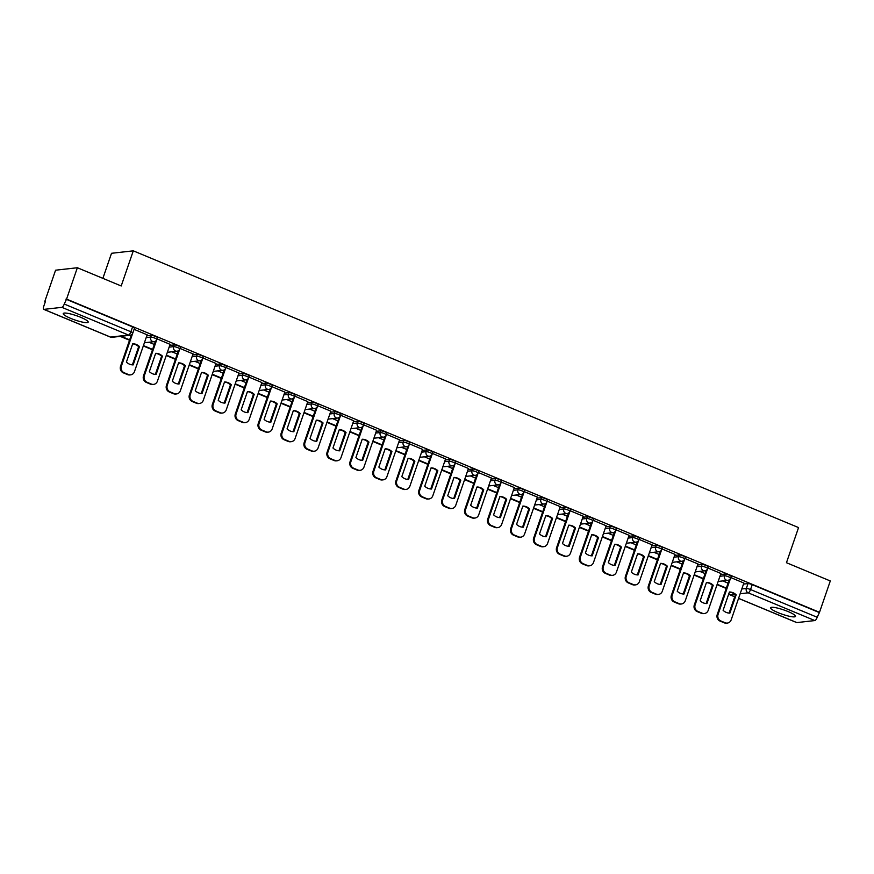 <?xml version="1.0" encoding="UTF-8"?>
<svg xmlns="http://www.w3.org/2000/svg" width="874" height="874" viewBox="0 0 874 874"><rect width="100%" height="100%" fill="white"/><g stroke="black" fill="none" stroke-linecap="round" stroke-linejoin="round"><path stroke-width="1.31" d="M157.451 337.681A3.387 0.579 -161 0 0 155.517 336.435A3.387 0.579 -161 0 0 151.311 335.354L150.71 337.08A3.387 0.579 19 0 1 154.927 338.162A3.387 0.579 19 0 1 156.85 339.407L157.451 337.681M180.405 347.218A3.387 0.579 -161 0 0 178.471 345.973A3.387 0.579 -161 0 0 174.254 344.902L173.664 346.628A3.387 0.579 19 0 1 177.87 347.71A3.387 0.579 19 0 1 179.804 348.955L180.405 347.218M203.347 356.767A3.387 0.579 -161 0 0 201.424 355.521A3.387 0.579 -161 0 0 197.207 354.44L196.617 356.177A3.387 0.579 19 0 1 200.823 357.258A3.387 0.579 19 0 1 202.757 358.504L203.347 356.767M226.3 366.315A3.387 0.579 -161 0 0 224.367 365.07A3.387 0.579 -161 0 0 220.161 363.988L219.56 365.725A3.387 0.579 19 0 1 223.777 366.807A3.387 0.579 19 0 1 225.7 368.052L226.3 366.315M249.254 375.864A3.387 0.579 -161 0 0 247.32 374.618A3.387 0.579 -161 0 0 243.114 373.537L242.513 375.274A3.387 0.579 19 0 1 246.73 376.355A3.387 0.579 19 0 1 248.653 377.601L249.254 375.864M272.196 385.412A3.387 0.579 -161 0 0 270.274 384.167A3.387 0.579 -161 0 0 266.057 383.085L265.467 384.822A3.387 0.579 19 0 1 269.673 385.904A3.387 0.579 19 0 1 271.606 387.149L272.196 385.412M295.15 394.961A3.387 0.579 -161 0 0 293.227 393.715A3.387 0.579 -161 0 0 289.01 392.634L288.409 394.371A3.387 0.579 19 0 1 292.626 395.452A3.387 0.579 19 0 1 294.549 396.687L295.15 394.961M318.103 404.509A3.387 0.579 -161 0 0 316.169 403.264A3.387 0.579 -161 0 0 311.963 402.182L311.363 403.908A3.387 0.579 19 0 1 315.58 404.99A3.387 0.579 19 0 1 317.502 406.235L318.103 404.509M341.057 414.058A3.387 0.579 -161 0 0 339.123 412.812A3.387 0.579 -161 0 0 334.906 411.73L334.316 413.457A3.387 0.579 19 0 1 338.522 414.538A3.387 0.579 19 0 1 340.456 415.784L341.057 414.058M363.999 423.595A3.387 0.579 -161 0 0 362.076 422.361A3.387 0.579 -161 0 0 357.859 421.279L357.258 423.005A3.387 0.579 19 0 1 361.475 424.087A3.387 0.579 19 0 1 363.409 425.332L363.999 423.595M386.953 433.143A3.387 0.579 -161 0 0 385.019 431.898A3.387 0.579 -161 0 0 380.813 430.816L380.212 432.554A3.387 0.579 19 0 1 384.429 433.635A3.387 0.579 19 0 1 386.352 434.881L386.953 433.143M409.906 442.692A3.387 0.579 -161 0 0 407.972 441.446A3.387 0.579 -161 0 0 403.755 440.365L403.165 442.102A3.387 0.579 19 0 1 407.371 443.184A3.387 0.579 19 0 1 409.305 444.429L409.906 442.692M432.849 452.24A3.387 0.579 -161 0 0 430.926 450.995A3.387 0.579 -161 0 0 426.709 449.913L426.119 451.65A3.387 0.579 19 0 1 430.325 452.732A3.387 0.579 19 0 1 432.259 453.977L432.849 452.24M455.802 461.789A3.387 0.579 -161 0 0 453.868 460.543A3.387 0.579 -161 0 0 449.662 459.462L449.061 461.199A3.387 0.579 19 0 1 453.278 462.28A3.387 0.579 19 0 1 455.201 463.526L455.802 461.789M478.755 471.337A3.387 0.579 -161 0 0 476.822 470.092A3.387 0.579 -161 0 0 472.616 469.01L472.015 470.747A3.387 0.579 19 0 1 476.232 471.829A3.387 0.579 19 0 1 478.154 473.074L478.755 471.337M501.698 480.886A3.387 0.579 -161 0 0 499.775 479.64A3.387 0.579 -161 0 0 495.558 478.559L494.968 480.296A3.387 0.579 19 0 1 499.174 481.366A3.387 0.579 19 0 1 501.108 482.612L501.698 480.886M524.651 490.434A3.387 0.579 -161 0 0 522.728 489.189A3.387 0.579 -161 0 0 518.511 488.107L517.911 489.833A3.387 0.579 19 0 1 522.128 490.915A3.387 0.579 19 0 1 524.05 492.16L524.651 490.434M547.605 499.983A3.387 0.579 -161 0 0 545.671 498.737A3.387 0.579 -161 0 0 541.465 497.656L540.864 499.382A3.387 0.579 19 0 1 545.081 500.463A3.387 0.579 19 0 1 547.004 501.709L547.605 499.983M570.558 509.52A3.387 0.579 -161 0 0 568.624 508.275A3.387 0.579 -161 0 0 564.407 507.204L563.817 508.93A3.387 0.579 19 0 1 568.024 510.012A3.387 0.579 19 0 1 569.957 511.257L570.558 509.52M593.501 519.069A3.387 0.579 -161 0 0 591.578 517.823A3.387 0.579 -161 0 0 587.361 516.742L586.76 518.479A3.387 0.579 19 0 1 590.977 519.56A3.387 0.579 19 0 1 592.911 520.806L593.501 519.069M616.454 528.617A3.387 0.579 -161 0 0 614.52 527.372A3.387 0.579 -161 0 0 610.314 526.29L609.713 528.027A3.387 0.579 19 0 1 613.93 529.109A3.387 0.579 19 0 1 615.853 530.354L616.454 528.617M639.407 538.166A3.387 0.579 -161 0 0 637.474 536.92A3.387 0.579 -161 0 0 633.257 535.838L632.667 537.576A3.387 0.579 19 0 1 636.873 538.657A3.387 0.579 19 0 1 638.807 539.903L639.407 538.166M662.35 547.714A3.387 0.579 -161 0 0 660.427 546.468A3.387 0.579 -161 0 0 656.21 545.387L655.62 547.124A3.387 0.579 19 0 1 659.826 548.206A3.387 0.579 19 0 1 661.76 549.451L662.35 547.714M685.303 557.262A3.387 0.579 -161 0 0 683.37 556.017A3.387 0.579 -161 0 0 679.164 554.935L678.563 556.672A3.387 0.579 19 0 1 682.78 557.743A3.387 0.579 19 0 1 684.703 558.989L685.303 557.262M708.257 566.811A3.387 0.579 -161 0 0 706.323 565.565A3.387 0.579 -161 0 0 702.117 564.484L701.516 566.21A3.387 0.579 19 0 1 705.733 567.292A3.387 0.579 19 0 1 707.656 568.537L708.257 566.811M731.199 576.359A3.387 0.579 -161 0 0 729.277 575.114A3.387 0.579 -161 0 0 725.059 574.032L724.47 575.758A3.387 0.579 19 0 1 728.676 576.84A3.387 0.579 19 0 1 730.609 578.085L731.199 576.359M778.089 612.652A13.197 2.283 -161 0 0 795.515 616.389A13.197 2.283 -161 0 0 787.998 611.527A13.197 2.283 -161 0 0 770.562 607.791A13.197 2.283 -161 0 0 778.089 612.652M70.75 318.398A13.197 2.283 -161 0 0 88.187 322.135A13.197 2.283 -161 0 0 80.659 317.284A13.197 2.283 -161 0 0 63.234 313.548A13.197 2.283 -161 0 0 70.75 318.398M77.36 267.739L121.202 285.973L133.296 250.838L798.552 527.579L786.458 562.714L830.3 580.959L819.506 612.313L66.566 299.094L77.36 267.739L55.575 270.197L44.771 301.552L45.306 301.77M102.881 278.358L111.511 253.296L133.296 250.838M44.771 301.552L45.415 301.475L43.733 306.359A3.387 1.136 -67.4 0 0 43.7 309.341A3.387 1.136 -67.4 0 0 43.919 309.374L61.89 307.342A3.387 1.136 -67.4 0 0 64.25 304.043L130.892 331.77A3.387 0.579 19 0 1 132.815 333.016L134.498 328.132A3.387 0.579 19 0 0 132.575 326.887L130.892 331.77A3.387 1.136 -67.4 0 1 128.533 335.059L61.89 307.342M66.566 299.094L64.25 304.043M743.49 584.083L748.013 583.581L746.33 588.464A3.387 0.579 19 0 1 750.548 589.546L817.19 617.263A3.387 1.136 112.6 0 1 814.83 620.562L796.859 622.594A3.387 1.136 112.6 0 1 796.64 622.561A3.387 1.136 112.6 0 1 796.476 622.43M817.19 617.263L819.506 612.313M720.908 573.486L707.842 568.013M697.955 563.938L684.888 558.464M675.001 554.389L661.935 548.916M637.375 541.683L625.456 576.316A5.08 4.698 83.6 0 0 628.242 582.882L632.503 584.662A5.08 4.698 -96.4 0 0 634.699 584.979L635.529 584.881A5.08 4.698 -96.4 0 0 639.375 581.669L652.135 544.841L638.992 539.367M629.105 535.303L616.039 529.819M606.152 525.755L593.085 520.27M583.198 516.206L570.143 510.722M560.256 506.658L547.19 501.173M522.63 493.941L510.7 528.584A5.08 4.698 83.6 0 0 513.486 535.15L517.758 536.92A5.08 4.698 -96.4 0 0 519.954 537.237L520.773 537.149A5.08 4.698 -96.4 0 0 524.619 533.938L537.39 497.098L524.236 491.625M514.349 487.561L501.294 482.087M491.407 478.012L478.34 472.539M468.453 468.464L455.387 462.991M430.827 455.758L418.897 490.39A5.08 4.698 83.6 0 0 421.683 496.956L425.955 498.737A5.08 4.698 -96.4 0 0 428.151 499.054L428.981 498.956A5.08 4.698 -96.4 0 0 432.816 495.755L445.587 458.916L432.433 453.442M422.546 449.378L409.491 443.894M399.604 439.83L386.537 434.345M376.65 430.281L363.584 424.797M353.697 420.733L340.642 415.248M316.082 408.016L304.152 442.659A5.08 4.698 83.6 0 0 306.938 449.225L311.199 450.995A5.08 4.698 -96.4 0 0 313.395 451.312L314.225 451.224A5.08 4.698 -96.4 0 0 318.07 448.012L330.842 411.173L317.688 405.711M307.801 401.636L294.735 396.162M284.848 392.087L271.792 386.614M261.905 382.55L248.839 377.065M238.952 373.001L225.885 367.517M215.998 363.453L202.932 357.969M193.045 353.904L179.989 348.42M170.102 344.356L157.036 338.872M147.149 334.808L134.083 329.334M146.788 335.856L151.311 335.354M169.742 345.405L174.254 344.902M192.684 354.953L197.207 354.44M215.638 364.502L220.161 363.988M238.591 374.05L243.114 373.537M261.534 383.599L266.057 383.085M284.487 393.147L289.01 392.634M307.44 402.696L311.963 402.182M330.383 412.244L334.906 411.73M353.336 421.781L357.859 421.279M376.29 431.33L380.813 430.816M399.243 440.878L403.755 440.365M422.186 450.427L426.709 449.913M445.139 459.975L449.662 459.462M468.093 469.524L472.616 469.01M491.035 479.072L495.558 478.559M513.988 488.621L518.511 488.107M536.942 498.158L541.465 497.656M559.884 507.707L564.407 507.204M582.838 517.255L587.361 516.742M605.791 526.803L610.314 526.29M628.745 536.352L633.257 535.838M651.687 545.9L656.21 545.387M674.641 555.449L679.164 554.935M697.594 564.997L702.117 564.484M720.537 574.535L725.059 574.032M743.85 583.034L730.795 577.55M728.053 583.133L722.732 580.915M65.932 299.159L132.575 326.887M818.872 612.379L752.23 584.651A3.387 0.579 -161 0 0 748.013 583.581M705.11 573.584L699.779 571.378M682.157 564.047L676.826 561.829M659.204 554.498L653.872 552.281M636.25 544.95L630.93 542.732M613.308 535.401L607.976 533.184M590.354 525.853L585.023 523.635M567.401 516.305L562.08 514.087M544.458 506.756L539.127 504.538M521.505 497.208L516.173 495.001M498.551 487.67L493.231 485.452M475.609 478.122L470.278 475.904M452.656 468.573L447.324 466.355M429.702 459.025L424.371 456.807M406.749 449.476L401.428 447.259M383.806 439.928L378.475 437.71M360.853 430.379L355.521 428.162M337.899 420.831L332.579 418.613M314.957 411.283L309.625 409.076M292.003 401.745L286.672 399.527M269.05 392.197L263.73 389.979M246.107 382.648L240.776 380.43M223.154 373.1L217.823 370.882M200.201 363.551L194.869 361.333M177.247 354.003L171.927 351.785M154.305 344.454L148.973 342.237M730.478 578.413L718.078 614.411A5.08 4.698 83.6 0 0 720.864 620.977L725.136 622.758A5.08 4.698 -96.4 0 0 731.177 619.863L743.861 582.991M723.104 610.303A10.488 9.712 83.6 0 0 729.877 613.122L736.181 594.823A10.488 9.712 -96.4 0 0 729.408 592.004L723.104 610.303M717.062 584.651L726.218 588.464M717.193 584.269L726.349 588.082M727.332 623.075L726.502 623.162A5.08 4.698 -96.4 0 1 724.306 622.845L725.136 622.758M729.178 579.866L717.248 614.509A5.08 4.698 83.6 0 0 720.034 621.075L724.306 622.845M729.091 613.1L735.351 594.921L736.181 594.823M729.375 592.124A10.488 9.712 -96.4 0 1 735.351 594.921M707.525 568.865L695.125 604.874A5.08 4.698 83.6 0 0 697.911 611.429L702.183 613.209A5.08 4.698 -96.4 0 0 708.224 610.314L720.919 573.442M700.161 600.766A10.488 9.712 83.6 0 0 706.924 603.573L713.228 585.274A10.488 9.712 -96.4 0 0 706.465 582.455L700.161 600.766M694.109 575.103L703.275 578.916M694.24 574.721L703.406 578.533M704.378 613.526L703.548 613.614A5.08 4.698 -96.4 0 1 701.352 613.297L702.183 613.209M706.236 570.318L694.306 604.961A5.08 4.698 83.6 0 0 697.091 611.527L701.352 613.297M706.137 603.552L712.397 585.372L713.228 585.274M706.421 582.576A10.488 9.712 -96.4 0 1 712.397 585.372M684.571 559.327L672.182 595.325A5.08 4.698 83.6 0 0 674.968 601.88L679.229 603.661A5.08 4.698 -96.4 0 0 685.271 600.766L697.965 563.905M677.208 591.217A10.488 9.712 83.6 0 0 683.981 594.025L690.274 575.726A10.488 9.712 -96.4 0 0 683.512 572.918L677.208 591.217M671.156 565.554L680.322 569.367M671.287 565.172L680.453 568.985M681.425 603.978L680.606 604.065A5.08 4.698 -96.4 0 1 678.41 603.748L679.229 603.661M683.282 560.769L671.352 595.413A5.08 4.698 83.6 0 0 674.138 601.978L678.41 603.748M683.195 594.003L689.455 575.824L690.274 575.726M683.468 573.027A10.488 9.712 -96.4 0 1 689.455 575.824M661.618 549.779L649.229 585.777A5.08 4.698 83.6 0 0 652.015 592.332L656.276 594.112A5.08 4.698 -96.4 0 0 662.317 591.217L675.012 554.356M654.255 581.669A10.488 9.712 83.6 0 0 661.028 584.477L667.332 566.177A10.488 9.712 -96.4 0 0 660.558 563.369L654.255 581.669M648.213 556.006L657.368 559.819M648.344 555.624L657.499 559.436M658.483 594.429L657.652 594.517A5.08 4.698 -96.4 0 1 655.456 594.2L656.276 594.112M660.329 551.232L648.399 585.864A5.08 4.698 83.6 0 0 651.185 592.43L655.456 594.2M660.241 584.455L666.501 566.276L667.332 566.177M660.515 563.49A10.488 9.712 -96.4 0 1 666.501 566.276M638.676 540.23L626.276 576.228A5.08 4.698 83.6 0 0 629.061 582.794L633.333 584.564A5.08 4.698 -96.4 0 0 635.529 584.881M631.312 572.12A10.488 9.712 83.6 0 0 638.075 574.939L644.378 556.629A10.488 9.712 -96.4 0 0 637.605 553.821L631.312 572.12M625.26 546.458L634.426 550.27M625.391 546.075L634.557 549.888M637.288 574.906L643.548 556.727L644.378 556.629M637.572 553.941A10.488 9.712 -96.4 0 1 643.548 556.727M615.722 530.682L603.333 566.68A5.08 4.698 83.6 0 0 606.119 573.246L610.38 575.016A5.08 4.698 -96.4 0 0 616.421 572.131L629.116 535.259M608.359 562.572A10.488 9.712 83.6 0 0 615.121 565.391L621.425 547.091A10.488 9.712 -96.4 0 0 614.662 544.273L608.359 562.572M602.306 536.909L611.472 540.722M602.437 536.527L611.603 540.34M612.576 575.332L611.756 575.431A5.08 4.698 -96.4 0 1 609.549 575.114L610.38 575.016M614.433 532.135L602.503 566.778A5.08 4.698 83.6 0 0 605.289 573.333L609.549 575.114M614.346 565.358L620.606 547.179L621.425 547.091M614.619 544.393A10.488 9.712 -96.4 0 1 620.606 547.179M592.769 521.133L580.38 557.131A5.08 4.698 83.6 0 0 583.166 563.697L587.426 565.467A5.08 4.698 -96.4 0 0 593.468 562.583L606.163 525.711M585.405 553.024A10.488 9.712 83.6 0 0 592.179 555.842L598.482 537.543A10.488 9.712 -96.4 0 0 591.709 534.724L585.405 553.024M579.353 527.372L588.519 531.173M579.495 526.989L588.65 530.802M589.622 565.784L588.803 565.882A5.08 4.698 -96.4 0 1 586.607 565.565L587.426 565.467M591.48 522.586L579.549 557.23A5.08 4.698 83.6 0 0 582.335 563.785L586.607 565.565M591.392 555.809L597.652 537.63L598.482 537.543M591.665 534.844A10.488 9.712 -96.4 0 1 597.652 537.63M569.826 511.585L557.426 547.583A5.08 4.698 83.6 0 0 560.212 554.149L564.484 555.919A5.08 4.698 -96.4 0 0 570.525 553.034L583.22 516.163M562.463 543.475A10.488 9.712 83.6 0 0 569.225 546.294L575.529 527.994A10.488 9.712 -96.4 0 0 568.755 525.176L562.463 543.475M556.41 517.823L565.565 521.636M556.541 517.441L565.707 521.254M566.68 556.235L565.849 556.334A5.08 4.698 -96.4 0 1 563.654 556.017L564.484 555.919M568.526 513.038L556.607 547.681A5.08 4.698 83.6 0 0 559.393 554.236L563.654 556.017M568.439 546.272L574.699 528.082L575.529 527.994M568.723 525.296A10.488 9.712 -96.4 0 1 574.699 528.082M546.873 502.037L534.473 538.034A5.08 4.698 83.6 0 0 537.259 544.6L541.53 546.381A5.08 4.698 -96.4 0 0 547.572 543.486L560.267 506.614M539.509 533.927A10.488 9.712 83.6 0 0 546.272 536.745L552.576 518.446A10.488 9.712 -96.4 0 0 545.813 515.627L539.509 533.927M533.457 508.275L542.623 512.088M533.588 507.892L542.754 511.705M543.726 546.687L542.896 546.785A5.08 4.698 -96.4 0 1 540.7 546.468L541.53 546.381M545.584 503.49L533.653 538.133A5.08 4.698 83.6 0 0 536.439 544.699L540.7 546.468M545.496 536.723L551.756 518.533L552.576 518.446M545.769 515.747A10.488 9.712 -96.4 0 1 551.756 518.533M523.919 492.488L511.53 528.486A5.08 4.698 83.6 0 0 514.316 535.052L518.577 536.833A5.08 4.698 -96.4 0 0 520.773 537.149M516.556 524.378A10.488 9.712 83.6 0 0 523.329 527.197L529.622 508.897A10.488 9.712 -96.4 0 0 522.86 506.079L516.556 524.378M510.503 498.726L519.669 502.539M510.635 498.344L519.801 502.157M522.543 527.175L528.803 508.996L529.622 508.897M522.816 506.199A10.488 9.712 -96.4 0 1 528.803 508.996M500.977 482.951L488.577 518.948A5.08 4.698 83.6 0 0 491.363 525.503L495.634 527.284A5.08 4.698 -96.4 0 0 501.665 524.389L514.36 487.517M493.602 514.841A10.488 9.712 83.6 0 0 500.376 517.648L506.68 499.349A10.488 9.712 -96.4 0 0 499.906 496.53L493.602 514.841M487.561 489.178L496.716 492.991M487.692 488.795L496.847 492.608M497.83 527.601L497 527.688A5.08 4.698 -96.4 0 1 494.804 527.372L495.634 527.284M499.677 484.393L487.747 519.036A5.08 4.698 83.6 0 0 490.533 525.602L494.804 527.372M499.589 517.627L505.849 499.447L506.68 499.349M499.873 496.651A10.488 9.712 -96.4 0 1 505.849 499.447M478.023 473.402L465.623 509.4A5.08 4.698 83.6 0 0 468.409 515.955L472.681 517.736A5.08 4.698 -96.4 0 0 478.723 514.841L491.417 477.98M470.66 505.292A10.488 9.712 83.6 0 0 477.423 508.1L483.726 489.801A10.488 9.712 -96.4 0 0 476.964 486.993L470.66 505.292M464.607 479.629L473.774 483.442M464.739 479.247L473.905 483.06M474.877 518.053L474.047 518.14A5.08 4.698 -96.4 0 1 471.851 517.823L472.681 517.736M476.734 474.844L464.804 509.487A5.08 4.698 83.6 0 0 467.59 516.053L471.851 517.823M476.636 508.078L482.896 489.899L483.726 489.801M476.92 487.113A10.488 9.712 -96.4 0 1 482.896 489.899M455.07 463.854L442.681 499.852A5.08 4.698 83.6 0 0 445.467 506.417L449.728 508.187A5.08 4.698 -96.4 0 0 455.769 505.292L468.464 468.431M447.707 495.744A10.488 9.712 83.6 0 0 454.48 498.562L460.773 480.252A10.488 9.712 -96.4 0 0 454.01 477.444L447.707 495.744M441.654 470.081L450.82 473.894M441.785 469.699L450.951 473.511M451.924 508.504L451.104 508.602A5.08 4.698 -96.4 0 1 448.908 508.286L449.728 508.187M453.781 465.307L441.851 499.939A5.08 4.698 83.6 0 0 444.637 506.505L448.908 508.286M453.693 498.53L459.953 480.35L460.773 480.252M453.967 477.565A10.488 9.712 -96.4 0 1 459.953 480.35M432.117 454.305L419.728 490.303A5.08 4.698 83.6 0 0 422.513 496.869L426.774 498.639A5.08 4.698 -96.4 0 0 428.981 498.956M424.753 486.195A10.488 9.712 83.6 0 0 431.527 489.014L437.83 470.715A10.488 9.712 -96.4 0 0 431.057 467.896L424.753 486.195M418.712 460.532L427.867 464.345M418.843 460.15L427.998 463.963M430.74 488.981L437 470.802L437.83 470.715M431.013 468.016A10.488 9.712 -96.4 0 1 437 470.802M409.174 444.757L396.774 480.755A5.08 4.698 83.6 0 0 399.56 487.321L403.832 489.09A5.08 4.698 -96.4 0 0 409.873 486.206L422.568 449.334M401.811 476.647A10.488 9.712 83.6 0 0 408.573 479.465L414.877 461.166A10.488 9.712 -96.4 0 0 408.103 458.347L401.811 476.647M395.758 450.995L404.924 454.797M395.889 450.613L405.055 454.414M406.028 489.407L405.197 489.506A5.08 4.698 -96.4 0 1 403.001 489.189L403.832 489.09M407.874 446.21L395.955 480.853A5.08 4.698 83.6 0 0 398.741 487.408L403.001 489.189M407.787 479.433L414.047 461.253L414.877 461.166M408.071 458.468A10.488 9.712 -96.4 0 1 414.047 461.253M386.221 435.208L373.832 471.206A5.08 4.698 83.6 0 0 376.618 477.772L380.878 479.542A5.08 4.698 -96.4 0 0 386.92 476.658L399.615 439.786M378.857 467.098A10.488 9.712 83.6 0 0 385.62 469.917L391.923 451.618A10.488 9.712 -96.4 0 0 385.161 448.799L378.857 467.098M372.805 441.446L381.971 445.259M372.936 441.064L382.102 444.877M383.074 479.859L382.255 479.957A5.08 4.698 -96.4 0 1 380.048 479.64L380.878 479.542M384.931 436.661L373.001 471.304A5.08 4.698 83.6 0 0 375.787 477.859L380.048 479.64M384.844 469.884L391.104 451.705L391.923 451.618M385.117 448.919A10.488 9.712 -96.4 0 1 391.104 451.705M363.267 425.66L350.878 461.658A5.08 4.698 83.6 0 0 353.664 468.224L357.925 469.993A5.08 4.698 -96.4 0 0 363.966 467.109L376.661 430.237M355.904 457.55A10.488 9.712 83.6 0 0 362.677 460.369L368.97 442.069A10.488 9.712 -96.4 0 0 362.207 439.251L355.904 457.55M349.851 431.898L359.017 435.711M349.993 431.516L359.148 435.328M360.121 470.31L359.301 470.409A5.08 4.698 -96.4 0 1 357.105 470.092L357.925 469.993M361.978 427.113L350.048 461.756A5.08 4.698 83.6 0 0 352.834 468.322L357.105 470.092M361.891 460.347L368.151 442.157L368.97 442.069M362.164 439.371A10.488 9.712 -96.4 0 1 368.151 442.157M340.325 416.111L327.925 452.109A5.08 4.698 83.6 0 0 330.711 458.675L334.982 460.456A5.08 4.698 -96.4 0 0 341.024 457.561L353.719 420.689M332.961 448.001A10.488 9.712 83.6 0 0 339.724 450.82L346.028 432.521A10.488 9.712 -96.4 0 0 339.254 429.702L332.961 448.001M326.909 422.35L336.064 426.162M327.04 421.967L336.206 425.78M337.178 460.773L336.348 460.86A5.08 4.698 -96.4 0 1 334.152 460.543L334.982 460.456M339.025 417.564L327.105 452.208A5.08 4.698 83.6 0 0 329.891 458.774L334.152 460.543M338.937 450.798L345.197 432.619L346.028 432.521M339.221 429.822A10.488 9.712 -96.4 0 1 345.197 432.619M317.371 406.574L304.971 442.572A5.08 4.698 83.6 0 0 307.757 449.127L312.029 450.908A5.08 4.698 -96.4 0 0 314.225 451.224M310.008 438.464A10.488 9.712 83.6 0 0 316.77 441.272L323.074 422.972A10.488 9.712 -96.4 0 0 316.312 420.154L310.008 438.464M303.955 412.801L313.121 416.614M304.086 412.419L313.253 416.232M315.984 441.25L322.255 423.071L323.074 422.972M316.268 420.274A10.488 9.712 -96.4 0 1 322.255 423.071M294.418 397.025L282.029 433.023A5.08 4.698 83.6 0 0 284.815 439.578L289.076 441.359A5.08 4.698 -96.4 0 0 295.117 438.464L307.812 401.603M287.054 428.916A10.488 9.712 83.6 0 0 293.828 431.723L300.121 413.424A10.488 9.712 -96.4 0 0 293.358 410.616L287.054 428.916M281.002 403.253L290.168 407.066M281.133 402.87L290.299 406.683M291.271 441.676L290.452 441.763A5.08 4.698 -96.4 0 1 288.256 441.446L289.076 441.359M293.129 398.468L281.199 433.111A5.08 4.698 83.6 0 0 283.984 439.677L288.256 441.446M293.041 431.701L299.301 413.522L300.121 413.424M293.314 410.725A10.488 9.712 -96.4 0 1 299.301 413.522M271.475 387.477L259.075 423.475A5.08 4.698 83.6 0 0 261.861 430.03L266.133 431.811A5.08 4.698 -96.4 0 0 272.164 428.916L284.858 392.055M264.101 419.367A10.488 9.712 83.6 0 0 270.874 422.175L277.178 403.875A10.488 9.712 -96.4 0 0 270.405 401.068L264.101 419.367M258.059 393.704L267.215 397.517M258.191 393.322L267.346 397.135M268.329 432.127L267.499 432.215A5.08 4.698 -96.4 0 1 265.303 431.898L266.133 431.811M270.175 388.93L258.245 423.562A5.08 4.698 83.6 0 0 261.031 430.128L265.303 431.898M270.088 422.153L276.348 403.974L277.178 403.875M270.361 401.188A10.488 9.712 -96.4 0 1 276.348 403.974M248.522 377.929L236.122 413.926A5.08 4.698 83.6 0 0 238.908 420.492L243.18 422.262A5.08 4.698 -96.4 0 0 249.221 419.367L261.916 382.506M241.158 409.819A10.488 9.712 83.6 0 0 247.921 412.637L254.225 394.327A10.488 9.712 -96.4 0 0 247.462 391.519L241.158 409.819M235.106 384.156L244.272 387.969M235.237 383.773L244.403 387.586M245.375 422.579L244.545 422.677A5.08 4.698 -96.4 0 1 242.349 422.361L243.18 422.262M247.233 379.382L235.303 414.014A5.08 4.698 83.6 0 0 238.089 420.58L242.349 422.361M247.134 412.604L253.394 394.425L254.225 394.327M247.418 391.639A10.488 9.712 -96.4 0 1 253.394 394.425M225.568 368.38L213.18 404.378A5.08 4.698 83.6 0 0 215.965 410.944L220.226 412.714A5.08 4.698 -96.4 0 0 226.268 409.83L238.963 372.958M218.205 400.27A10.488 9.712 83.6 0 0 224.979 403.089L231.271 384.789A10.488 9.712 -96.4 0 0 224.509 381.971L218.205 400.27M212.153 374.618L221.319 378.42M212.284 374.236L221.45 378.038M222.422 413.031L221.603 413.129A5.08 4.698 -96.4 0 1 219.407 412.812L220.226 412.714M224.279 369.833L212.349 404.476A5.08 4.698 83.6 0 0 215.135 411.031L219.407 412.812M224.192 403.056L230.452 384.877L231.271 384.789M224.465 382.091A10.488 9.712 -96.4 0 1 230.452 384.877M202.615 358.832L190.226 394.829A5.08 4.698 83.6 0 0 193.012 401.395L197.273 403.165A5.08 4.698 -96.4 0 0 203.314 400.281L216.009 363.409M195.252 390.722A10.488 9.712 83.6 0 0 202.025 393.54L208.329 375.241A10.488 9.712 -96.4 0 0 201.555 372.422L195.252 390.722M189.21 365.07L198.365 368.883M189.341 364.687L198.496 368.5M199.48 403.482L198.649 403.58A5.08 4.698 -96.4 0 1 196.453 403.264L197.273 403.165M201.326 360.285L189.396 394.928A5.08 4.698 83.6 0 0 192.182 401.483L196.453 403.264M201.238 393.508L207.499 375.328L208.329 375.241M201.512 372.543A10.488 9.712 -96.4 0 1 207.499 375.328M179.673 349.283L167.273 385.281A5.08 4.698 83.6 0 0 170.059 391.847L174.33 393.617A5.08 4.698 -96.4 0 0 180.372 390.733L193.067 353.861M172.309 381.173A10.488 9.712 83.6 0 0 179.072 383.992L185.375 365.693A10.488 9.712 -96.4 0 0 178.602 362.874L172.309 381.173M166.257 355.521L175.423 359.334M166.388 355.139L175.554 358.952M176.526 393.934L175.696 394.032A5.08 4.698 -96.4 0 1 173.5 393.715L174.33 393.617M178.372 350.736L166.453 385.379A5.08 4.698 83.6 0 0 169.239 391.945L173.5 393.715M178.285 383.97L184.545 365.78L185.375 365.693M178.569 362.994A10.488 9.712 -96.4 0 1 184.545 365.78M156.719 339.735L144.33 375.733A5.08 4.698 83.6 0 0 147.116 382.299L151.377 384.079A5.08 4.698 -96.4 0 0 157.418 381.184L170.113 344.312M149.356 371.625A10.488 9.712 83.6 0 0 156.118 374.443L162.422 356.144A10.488 9.712 -96.4 0 0 155.659 353.325L149.356 371.625M143.303 345.973L152.469 349.786M143.434 345.591L152.6 349.403M153.573 384.396L152.753 384.484A5.08 4.698 -96.4 0 1 150.547 384.167L151.377 384.079M155.43 341.188L143.5 375.831A5.08 4.698 83.6 0 0 146.286 382.397L150.547 384.167M155.343 374.422L161.603 356.242L162.422 356.144M155.616 353.446A10.488 9.712 -96.4 0 1 161.603 356.242M132.684 333.344L121.377 366.195A5.08 4.698 83.6 0 0 124.163 372.75L128.423 374.531A5.08 4.698 -96.4 0 0 134.465 371.636L147.16 334.764M126.402 362.087A10.488 9.712 83.6 0 0 133.176 364.895L139.469 346.596A10.488 9.712 -96.4 0 0 132.706 343.777L126.402 362.087M120.241 336.381L129.516 340.237M121.071 336.282L129.647 339.855M130.619 374.848L129.8 374.935A5.08 4.698 -96.4 0 1 127.604 374.618L128.423 374.531M131.395 334.797L120.546 366.282A5.08 4.698 83.6 0 0 123.332 372.848L127.604 374.618M132.389 364.873L138.649 346.694L139.469 346.596M132.662 343.897A10.488 9.712 -96.4 0 1 138.649 346.694M43.919 309.374L110.561 337.091L128.533 335.059A3.387 3.135 83.6 0 0 129.997 335.277A3.387 3.387 0 0 0 132.815 333.016M741.808 588.967L746.33 588.464A3.387 3.135 -96.4 0 0 748.188 592.834L740.169 593.741M734.739 594.353L730.216 594.866L734.728 596.745M738.585 598.351L796.859 622.594M814.83 620.562L748.188 592.834A3.387 1.136 -67.4 0 0 750.548 589.546L752.23 584.651M146.187 337.593L150.71 337.08A3.387 3.135 83.6 0 0 152.568 341.461A3.387 3.135 -96.4 0 0 154.032 341.668A3.387 3.387 0 0 0 156.85 339.407M169.141 347.142L173.664 346.628A3.387 3.135 83.6 0 0 175.521 351.009A3.387 3.135 -96.4 0 0 176.985 351.217A3.387 3.387 0 0 0 179.804 348.955M192.094 356.69L196.617 356.177A3.387 3.135 83.6 0 0 198.474 360.558A3.387 3.135 -96.4 0 0 199.938 360.765A3.387 3.387 0 0 0 202.757 358.504M215.037 366.239L219.56 365.725A3.387 3.135 83.6 0 0 221.417 370.095A3.387 3.135 -96.4 0 0 222.881 370.314A3.387 3.387 0 0 0 225.7 368.052M237.99 375.787L242.513 375.274A3.387 3.135 83.6 0 0 244.37 379.644A3.387 3.135 -96.4 0 0 245.834 379.862A3.387 3.387 0 0 0 248.653 377.601M260.944 385.336L265.467 384.822A3.387 3.135 83.6 0 0 267.324 389.192A3.387 3.135 -96.4 0 0 268.788 389.411A3.387 3.387 0 0 0 271.606 387.149M283.886 394.873L288.409 394.371A3.387 3.135 83.6 0 0 290.266 398.741A3.387 3.135 -96.4 0 0 291.73 398.948A3.387 3.387 0 0 0 294.549 396.687M306.84 404.422L311.363 403.908A3.387 3.135 83.6 0 0 313.22 408.289A3.387 3.135 -96.4 0 0 314.684 408.497A3.387 3.387 0 0 0 317.502 406.235M329.793 413.97L334.316 413.457A3.387 3.135 83.6 0 0 336.173 417.838A3.387 3.135 -96.4 0 0 337.637 418.045A3.387 3.387 0 0 0 340.456 415.784M352.746 423.519L357.258 423.005A3.387 3.135 83.6 0 0 359.116 427.386A3.387 3.135 -96.4 0 0 360.591 427.594A3.387 3.387 0 0 0 363.409 425.332M375.689 433.067L380.212 432.554A3.387 3.135 83.6 0 0 382.069 436.934A3.387 3.135 -96.4 0 0 383.533 437.142A3.387 3.387 0 0 0 386.352 434.881M398.642 442.615L403.165 442.102A3.387 3.135 83.6 0 0 405.023 446.472A3.387 3.135 -96.4 0 0 406.486 446.69A3.387 3.387 0 0 0 409.305 444.429M421.596 452.164L426.119 451.65A3.387 3.135 83.6 0 0 427.976 456.02A3.387 3.135 -96.4 0 0 429.44 456.239A3.387 3.387 0 0 0 432.259 453.977M444.538 461.712L449.061 461.199A3.387 3.135 83.6 0 0 450.918 465.569A3.387 3.135 -96.4 0 0 452.382 465.787A3.387 3.387 0 0 0 455.201 463.526M467.492 471.25L472.015 470.747A3.387 3.135 83.6 0 0 473.872 475.117A3.387 3.135 -96.4 0 0 475.336 475.325A3.387 3.387 0 0 0 478.154 473.074M490.445 480.798L494.968 480.296A3.387 3.135 83.6 0 0 496.825 484.666A3.387 3.135 -96.4 0 0 498.289 484.873A3.387 3.387 0 0 0 501.108 482.612M513.388 490.347L517.911 489.833A3.387 3.135 83.6 0 0 519.768 494.214A3.387 3.135 -96.4 0 0 521.232 494.422A3.387 3.387 0 0 0 524.05 492.16M536.341 499.895L540.864 499.382A3.387 3.135 83.6 0 0 542.721 503.763A3.387 3.135 -96.4 0 0 544.185 503.97A3.387 3.387 0 0 0 547.004 501.709M559.294 509.444L563.817 508.93A3.387 3.135 83.6 0 0 565.675 513.311A3.387 3.135 -96.4 0 0 567.139 513.519A3.387 3.387 0 0 0 569.957 511.257M582.248 518.992L586.76 518.479A3.387 3.135 83.6 0 0 588.617 522.86A3.387 3.135 -96.4 0 0 590.092 523.067A3.387 3.387 0 0 0 592.911 520.806M605.19 528.541L609.713 528.027A3.387 3.135 83.6 0 0 611.571 532.397A3.387 3.135 -96.4 0 0 613.035 532.616A3.387 3.387 0 0 0 615.853 530.354M628.144 538.089L632.667 537.576A3.387 3.135 83.6 0 0 634.524 541.946A3.387 3.135 -96.4 0 0 635.988 542.164A3.387 3.387 0 0 0 638.807 539.903M651.097 547.627L655.62 547.124A3.387 3.135 83.6 0 0 657.477 551.494A3.387 3.135 -96.4 0 0 658.941 551.702A3.387 3.387 0 0 0 661.76 549.451M674.04 557.175L678.563 556.672A3.387 3.135 83.6 0 0 680.42 561.042A3.387 3.135 -96.4 0 0 681.884 561.25A3.387 3.387 0 0 0 684.703 558.989M696.993 566.723L701.516 566.21A3.387 3.135 83.6 0 0 703.373 570.591A3.387 3.135 -96.4 0 0 704.837 570.798A3.387 3.387 0 0 0 707.656 568.537M719.947 576.272L724.47 575.758A3.387 3.135 83.6 0 0 726.327 580.139A3.387 3.135 -96.4 0 0 727.791 580.347A3.387 3.387 0 0 0 730.609 578.085M43.7 309.341L110.343 337.069A3.387 3.387 0 0 0 112.025 337.309A3.387 3.135 83.6 0 1 110.561 337.091A3.387 1.136 112.6 0 1 110.343 337.069A3.387 1.136 112.6 0 1 110.179 336.938M728.741 593.938A3.387 3.387 0 0 0 729.998 594.844A3.387 1.136 112.6 0 0 730.216 594.866A3.387 3.135 -96.4 0 1 728.818 593.73M734.706 596.8L729.998 594.844A3.387 1.136 112.6 0 1 729.79 594.648M717.248 614.509L718.078 614.411M720.034 621.075L720.864 620.977M694.306 604.961L695.125 604.874M697.091 611.527L697.911 611.429M671.352 595.413L672.182 595.325M674.138 601.978L674.968 601.88M648.399 585.864L649.229 585.777M651.185 592.43L652.015 592.332M625.456 576.316L626.276 576.228M628.242 582.882L629.061 582.794M632.503 584.662L633.333 584.564M602.503 566.778L603.333 566.68M605.289 573.333L606.119 573.246M579.549 557.23L580.38 557.131M582.335 563.785L583.166 563.697M556.607 547.681L557.426 547.583M559.393 554.236L560.212 554.149M533.653 538.133L534.473 538.034M536.439 544.699L537.259 544.6M510.7 528.584L511.53 528.486M513.486 535.15L514.316 535.052M517.758 536.92L518.577 536.833M487.747 519.036L488.577 518.948M490.533 525.602L491.363 525.503M464.804 509.487L465.623 509.4M467.59 516.053L468.409 515.955M441.851 499.939L442.681 499.852M444.637 506.505L445.467 506.417M418.897 490.39L419.728 490.303M421.683 496.956L422.513 496.869M425.955 498.737L426.774 498.639M395.955 480.853L396.774 480.755M398.741 487.408L399.56 487.321M373.001 471.304L373.832 471.206M375.787 477.859L376.618 477.772M350.048 461.756L350.878 461.658M352.834 468.322L353.664 468.224M327.105 452.208L327.925 452.109M329.891 458.774L330.711 458.675M304.152 442.659L304.971 442.572M306.938 449.225L307.757 449.127M311.199 450.995L312.029 450.908M281.199 433.111L282.029 433.023M283.984 439.677L284.815 439.578M258.245 423.562L259.075 423.475M261.031 430.128L261.861 430.03M235.303 414.014L236.122 413.926M238.089 420.58L238.908 420.492M212.349 404.476L213.18 404.378M215.135 411.031L215.965 410.944M189.396 394.928L190.226 394.829M192.182 401.483L193.012 401.395M166.453 385.379L167.273 385.281M169.239 391.945L170.059 391.847M143.5 375.831L144.33 375.733M146.286 382.397L147.116 382.299M120.546 366.282L121.377 366.195M123.332 372.848L124.163 372.75M727.791 580.347L718.166 581.439M704.837 570.798L695.212 571.891M681.884 561.25L672.27 562.343M658.941 551.702L649.316 552.794M635.988 542.164L626.363 543.246M613.035 532.616L603.421 533.697M590.092 523.067L580.467 524.149M567.139 513.519L557.514 514.6M544.185 503.97L534.56 505.063M521.232 494.422L511.618 495.514M498.289 484.873L488.664 485.966M475.336 475.325L465.711 476.417M452.382 465.787L442.768 466.869M429.44 456.239L419.815 457.321M406.486 446.69L396.862 447.772M383.533 437.142L373.919 438.224M360.591 427.594L350.966 428.686M337.637 418.045L328.012 419.138M314.684 408.497L305.059 409.589M291.73 398.948L282.116 400.041M268.788 389.411L259.163 390.492M245.834 379.862L236.209 380.944M222.881 370.314L213.267 371.395M199.938 360.765L190.314 361.847M176.985 351.217L167.36 352.309M154.032 341.668L144.407 342.761M112.025 337.309L129.997 335.277M738.563 598.406L796.64 622.561"/></g></svg>

